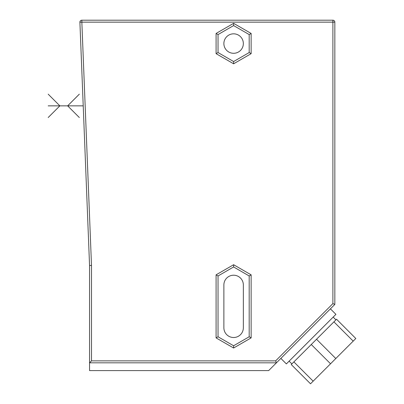 <?xml version="1.0" encoding="UTF-8"?>
<svg xmlns="http://www.w3.org/2000/svg" width="404" height="404" viewBox="0 0 404 404"><rect width="100%" height="100%" fill="white"/><g stroke="black" fill="none" stroke-linecap="round" stroke-linejoin="round"><path stroke-width="0.61" d="M218.039 52.55L218.039 34.567L233.613 25.578L249.187 34.567L249.187 52.55L251.131 53.676L233.613 63.792L216.089 53.676L216.089 33.446L233.613 23.331L251.131 33.446L251.131 53.676L233.613 63.792L233.613 61.544L218.039 52.55L216.089 53.676M218.039 34.567L216.089 33.446L233.613 23.331L233.613 25.578L249.187 34.567L251.131 33.446M249.187 52.55L233.613 61.544M223.877 43.561A9.731 9.731 0 0 1 233.613 33.825A9.731 9.731 0 0 1 243.344 43.561A9.731 9.731 0 0 1 233.613 53.293A9.731 9.731 0 0 1 223.877 43.561M243.344 284.951A9.731 9.731 0 0 0 233.613 275.22A9.731 9.731 0 0 0 223.877 284.951L223.877 327.78A9.731 9.731 0 0 0 233.613 337.512A9.731 9.731 0 0 0 243.344 327.78L243.344 284.951M218.039 275.962L233.613 266.968L233.613 264.721L251.131 274.836L251.131 337.896L233.613 348.011L216.089 337.896L216.089 274.836L233.613 264.721L216.089 274.836L218.039 275.962L218.039 336.769L216.089 337.896M233.613 266.968L249.187 275.962L249.187 336.769L233.613 345.763L218.039 336.769M233.613 345.763L233.613 348.011L251.131 337.896L249.187 336.769M249.187 275.962L251.131 274.836M275.634 360.873L276.437 362.822L268.65 370.604L89.557 370.604L89.557 362.822L276.437 362.822L334.84 304.419L334.84 22.144A1.944 1.944 0 0 0 332.891 20.2A1.944 1.944 0 0 1 334.84 22.144L81.845 22.144L91.501 265.448L91.501 360.873L275.634 360.873L332.891 303.611L332.891 20.2L81.845 20.2A1.944 1.944 0 0 0 79.901 22.225L89.557 265.484L89.557 362.822L91.501 360.873M280.861 358.399L286.37 363.903L335.921 314.347L330.416 308.843M289.123 361.151L291.875 363.903M333.169 317.1L335.921 319.852M333.921 321.857L353.192 341.127L355.818 338.501L336.547 319.231L293.875 361.903L291.249 364.529L310.519 383.8L313.145 381.174L293.875 361.903M311.272 344.506L330.543 363.777L313.145 381.174M316.524 339.254L335.795 358.525L330.543 363.777M353.192 341.127L335.795 358.525M334.84 304.419L332.891 303.611M79.901 22.225A1.944 1.944 0 0 1 81.845 20.2L81.845 22.144L79.901 22.225L89.557 265.484L91.501 265.448M79.325 94.172L67.645 105.853L79.325 117.534M48.182 117.534L59.863 105.853L48.182 94.172M83.219 105.853L48.182 105.853"/></g></svg>
